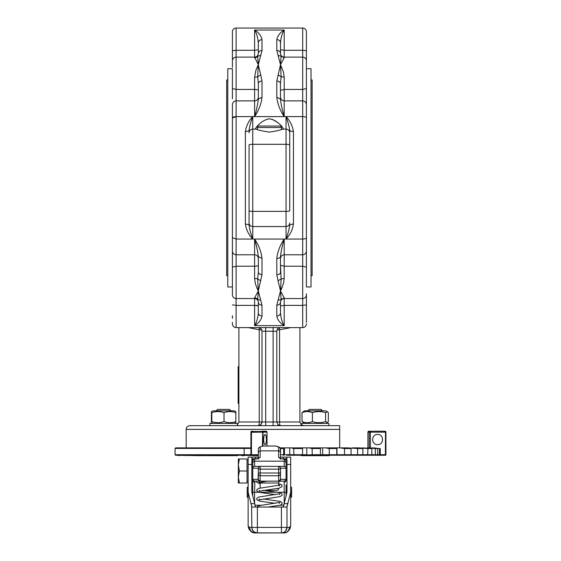 <?xml version="1.0" encoding="UTF-8"?>
<svg xmlns="http://www.w3.org/2000/svg" width="561" height="561" viewBox="0 0 561 561"><rect width="100%" height="100%" fill="white"/><g stroke="black" fill="none" stroke-linecap="round" stroke-linejoin="round"><path stroke-width="0.84" d="M262.927 446.023L262.983 432.243L262.541 431.626L262.892 431.493A0.926 0.891 -90 0 0 262.26 431.227L262.541 431.626L261.489 431.493L261.489 432.145L262.162 432.243L262.541 431.626L262.723 432.524L262.387 446.037M261.98 431.227L261.489 431.493M262.983 432.243L263.158 432.145A0.926 0.891 -90 0 0 262.892 431.493M266.713 431.493L251.181 431.493A0.926 0.926 0 0 0 250.907 432.145L252.632 431.493L252.632 432.145L261.489 432.145L251.756 432.272L251.335 431.619L250.907 432.643L250.907 454.712L251.461 455.266L258.305 455.266L257.331 455.637L239.813 455.266M258.305 454.712L251.461 454.712L251.461 432.643L251.069 432.643M251.461 432.643L251.756 432.272M250.907 432.272L251.181 431.493A0.926 0.926 0 0 1 251.833 431.227L252.906 431.227M385.926 432.272L385.926 454.712L385.372 455.266A0.554 0.554 0 0 0 385.926 454.712L385.372 455.266A0.554 0.554 0 0 0 385.582 455.223M384.839 431.227L385 431.227A0.926 0.926 0 0 1 385.652 431.493L384.58 431.493L384.65 432.145L385.295 432.243L385.575 431.626L384.839 431.227L368.843 431.227L385 431.227A0.926 0.926 0 0 1 385.926 432.145L385.575 431.626L385.512 432.524L385.372 455.266L371.193 455.266C367.974 455.266 367.974 455.266 371.193 455.266C367.974 455.266 367.974 455.266 371.193 455.266L370.204 455.266M385.652 431.493A0.926 0.926 0 0 1 385.926 432.145M299.918 327.61L299.918 421.977L301.005 424.593L299.918 421.977L265.704 421.977L265.704 425.673L237.317 425.673L237.317 423.415L209.94 423.415L209.94 425.673L189.87 425.673C187.626 425.897 186.392 427.124 186.175 429.375L186.175 447.867L250.907 447.867M339.685 447.867L339.685 425.673L328.865 425.673L328.865 423.415L301.979 423.415L322.533 423.415M304.448 410.834L325.906 410.834L327.449 411.725L325.569 412.658C321.18 411.213 316.79 411.213 312.4 412.658C308.936 411.213 305.472 411.213 302.007 412.658L304.448 410.834M325.569 412.658L325.569 421.592L327.449 422.524L328.346 421.592L328.346 412.658L327.449 411.725M312.4 412.658L312.4 421.592C316.79 423.036 321.18 423.036 325.569 421.592M302.007 412.658L302.007 421.592C305.472 423.036 308.936 423.036 312.4 421.592M304.448 423.415L302.007 421.592M211.602 411.585L212.9 410.834L234.358 410.834L235.655 411.585M235.445 412.658C235.578 411.213 235.711 411.213 235.844 412.658C231.903 411.213 227.969 411.213 224.028 412.658C219.954 411.213 215.887 411.213 211.813 412.658C211.679 411.213 211.546 411.213 211.413 412.658L211.413 421.592C211.546 423.036 211.679 423.036 211.813 421.592C215.887 423.036 219.954 423.036 224.028 421.592C227.969 423.036 231.903 423.036 235.844 421.592C235.711 423.036 235.578 423.036 235.445 421.592M211.413 421.592C211.546 423.036 211.679 423.036 211.813 421.592L211.813 412.658C211.679 411.213 211.546 411.213 211.413 412.658M224.028 412.658L224.028 421.592M235.844 412.658L235.844 421.592M322.575 410.834L321.158 409.418L309.195 409.418L307.779 410.834M301.082 455.266L301.082 455.658L329.272 455.658L329.272 455.266M231.027 410.834L229.61 409.418L217.647 409.418L216.23 410.834M209.534 455.266L209.534 455.658L237.724 455.658L237.724 455.266M266.405 439.543C266.328 442.636 265.872 444.333 265.044 444.635C264.217 444.333 263.761 442.636 263.684 439.543C263.761 436.458 264.217 434.761 265.044 434.459C265.872 434.761 266.328 436.458 266.405 439.543M251.433 447.867L175.628 447.867L175.074 448.421L244.133 448.421L244.287 447.867M280.479 448.548L283.656 448.548L284.154 447.867L280.234 447.867M284.154 447.867L291.243 447.867L293.648 448.548L293.964 455.266L301.958 455.266L302.554 454.712L302.554 448.548L302.056 447.867L291.243 447.867M302.056 447.867L308.823 447.867L312.084 448.548L312.281 455.266L319.791 455.266L320.443 454.712L320.443 448.548L318.971 447.867L308.823 447.867M318.971 447.867L325.205 447.867L329.223 448.548L329.3 455.266L336.081 455.266L336.775 454.712L336.775 448.548L334.37 447.867L325.205 447.867M334.37 447.867L339.889 447.867L344.545 448.548L344.496 455.266L350.352 455.266L345.31 455.266M347.806 447.867L357.588 448.548L357.588 454.712L351.067 454.712L350.352 455.266L351.067 454.712L351.067 448.548L347.806 447.867L339.889 447.867M349.447 455.266L362.168 455.266L362.876 454.712L362.876 448.548L358.851 447.867L352.427 447.867M358.851 447.867L367.946 448.548L367.658 455.266L371.158 455.266L363.956 455.266L377.055 455.266L355.947 455.266M367.182 447.867L375.309 448.548L375.309 454.712L371.838 454.712L371.158 455.266L371.838 454.712L371.838 448.548L362.448 447.867M372.539 447.867L379.46 448.548L379.46 454.712L377.693 454.712L377.055 455.266L377.693 454.712L377.693 448.548L369.643 447.867M379.46 448.548L373.794 447.867M286.65 455.266L293.964 455.266L293.648 454.712L283.656 454.712L283.656 448.548M197.269 455.637L198.447 455.637L198.447 455.266L197.269 455.266L197.269 455.637L175.628 455.266L251.461 455.266L250.907 454.712L251.461 455.266L251.461 454.712L251.461 455.266L250.907 454.712L244.133 454.712L244.294 455.637L245.164 455.266M355.422 455.266L331.362 455.266M207.444 455.266L207.163 455.637L198.447 455.637M333.248 455.266L344.496 455.266L344.545 454.712L329.223 454.712L329.3 455.266L323.08 455.266L322.687 454.712L312.084 454.712L312.281 455.266L307.239 455.266L306.783 454.712L293.648 454.712M319.062 455.266L323.08 455.266L322.687 454.712L329.223 454.712M301.18 455.266L312.084 454.712M289.616 455.266L312.281 455.266M314.581 455.266L329.3 455.266M206.7 455.637L207.163 455.266M179.457 455.637L179.457 455.266L184.443 455.266M258.305 455.266L247.576 455.266M371.838 454.712L367.946 454.712L367.658 455.266M362.168 455.266L362.876 454.712L357.588 454.712L357.413 455.266L357.588 454.712M375.309 454.712L374.916 455.266L375.309 454.712L377.693 454.712M336.081 455.266L336.775 454.712M380.26 448.548L380.26 454.712L385.926 454.712L385.372 455.266L385.926 454.712L385.814 432.524M319.791 455.266L320.443 454.712M301.958 455.266L302.554 454.712M283.656 454.712L283.144 455.266L283.656 454.712L280.5 454.712M263.158 432.145L266.98 432.145L266.082 431.227L262.26 431.227M367.932 447.867L367.932 432.145A0.926 0.912 -90 0 1 368.843 431.227L367.911 432.145L367.911 447.867M380.26 454.712L379.685 455.266L380.26 454.712L378.963 455.266L379.46 454.712M293.648 448.548L302.554 448.548M312.084 448.548L320.443 448.548M329.223 448.548L336.775 448.548M344.545 448.548L351.067 448.548M357.588 448.548L362.876 448.548M367.946 448.548L371.838 448.548M375.309 448.548L377.693 448.548M377.602 434.459C384.166 434.144 384.166 444.95 377.602 444.635C371.038 444.95 371.038 434.144 377.602 434.459M184.352 455.266L184.352 455.637M178.798 455.266L178.798 455.637M198.285 455.266L198.285 455.637M201.462 455.266L201.462 455.637M201.778 455.266L201.778 455.637M208.18 455.266L208.18 455.637L209.534 455.637M241.77 455.266L241.77 455.637L244.294 455.637M256.419 455.266L256.419 455.637M286.797 492.958L286.047 492.958M252.759 492.958L252.008 492.958M248.13 491.843L247.205 491.843L248.13 491.604M290.675 491.604L291.601 491.639L290.675 491.843M286.973 491.843L286.047 491.843M252.759 491.843L251.833 491.843M255.528 507.053L251.833 492.207L251.833 491.562L252.759 491.562M286.047 491.562L286.973 491.562L286.973 492.207L283.277 507.053M248.13 492.909L247.205 492.881L248.13 492.677M290.675 492.677L291.601 492.677L290.675 492.909M251.938 492.677L252.759 492.677M286.047 492.677L286.867 492.677M247.205 491.639L247.205 487.306L248.13 487.06M290.675 497.46L291.601 497.214L291.601 492.881M248.13 497.46L247.205 497.214L247.205 492.881M247.205 491.843L247.205 492.677M291.601 491.843L291.601 492.677M291.601 491.639L291.601 487.306L290.675 487.06M238.327 476.997L239.4 483.014L238.327 483.014L238.327 458.968L239.4 458.968L238.327 464.978L239.4 470.988L238.327 476.997M239.4 470.988L247.022 470.988L247.022 458.968L239.4 458.968M247.022 470.988L247.022 483.014L239.4 483.014M259.406 481.527L258.986 482.565L267.176 481.163L284.259 481.128L285.437 480.342L285.745 479.311L280.752 479.311L280.212 480.623L279.266 481.128L267.008 481.163M254.603 482.67L252.759 481.093L252.759 492.256L254.603 492.256L254.904 481.163L259.904 481.163L258.593 480.623L258.053 479.311L253.06 479.311L253.369 480.342L254.547 481.128L283.901 481.163L284.203 482.67L286.047 481.093L285.745 479.311M260.157 488.042L260.157 483.014L278.649 483.014A1.851 1.851 0 0 1 280.5 481.163M260.157 483.014A1.851 1.851 0 0 0 259.995 482.257M262.8 490.412L276.797 490.412L262.8 490.412M276.938 488.561L278.649 488.561A1.851 1.851 0 0 1 276.797 490.412M252.794 467.853L253.299 466.906L252.759 468.218L252.794 460.125L254.385 458.8M285.507 459.319L286.047 460.448L284.203 458.968L285.507 459.319M284.42 458.8L281.888 458.968L284.203 458.968L284.203 461.163L285.507 461.661L286.047 462.846L286.047 460.448M280.752 479.311L280.5 479.01L279.96 480.314L278.649 480.854L278.908 481.163M253.579 466.675L254.603 466.366L254.603 461.163L284.203 461.163L284.203 466.366L278.649 466.366L284.56 466.401L285.738 467.187L286.047 468.218L286.047 462.846M252.759 481.043L252.759 468.218L258.305 468.218L258.305 469.136L258.614 467.187L260.157 466.366L278.649 466.366L280.191 467.187L280.5 469.136L280.5 468.218L286.047 468.218L286.047 481.093M279.96 472.986L280.5 472.986L280.5 479.01L280.5 468.218L279.96 466.906M284.203 482.67L284.203 492.256L286.047 492.256L286.047 496.19L286.047 484.9M279.806 447.405L276.012 446.023L280.184 447.804L280.5 452.552L280.5 448.807M280.465 458.814L279.013 457.488L281.888 458.968M280.5 458.575L280.465 452.222L279.68 451.156L278.649 450.869L278.649 457.46M258.305 458.575L258.305 448.807L259.126 447.313L262.793 446.023L276.012 446.023M258.341 458.814L259.126 457.741L260.157 457.46L260.157 447.25M259.897 481.163L260.157 480.854L259.126 480.546L258.341 479.375L258.305 472.986L258.053 479.311M258.845 466.906L258.305 468.218L258.305 472.986L258.845 472.986M252.759 492.256L252.759 496.19M252.759 485.784L252.759 484.9M286.047 460.644L286.047 468.218M254.603 466.366L260.157 466.366L254.603 466.366L253.299 466.906M252.759 468.218L252.759 460.644M255.528 458.793L255.528 457.117L251.833 457.117L251.903 458.498L253.916 458.863M255.528 457.117L258.305 457.117M280.5 457.117L283.277 457.117L283.277 458.793M284.89 458.863L286.902 458.498L286.973 457.117L283.277 457.117M252.759 488.231L251.833 488.379A2.777 2.693 180 0 0 251.889 488.933M255.29 506.204L255.528 506.632M251.833 492.207L251.833 459.522L253.593 459.003M285.212 459.003L286.973 459.522L286.973 492.207M251.58 506.204L251.861 527.943L252.485 530.019L254.294 532.017L257.38 532.95L281.966 532.922L284.041 532.298L285.717 530.923L286.973 527.403L286.012 530.517M251.833 457.117L248.13 457.117L248.13 492.249L251.833 506.646M287.225 506.204L286.973 507.053L251.833 507.053M283.515 506.204L283.277 506.632M248.782 528.588L248.13 526.029L248.13 492.249M281.426 507.053L281.426 532.95L284.42 532.922L286.482 532.298L288.48 530.482L289.301 528.483L289.413 527.403L286.973 527.403L286.973 507.053M251.931 528.441L253.123 530.958M290.023 528.588L290.675 525.959L289.413 527.403M248.586 528.167C250.234 531.414 252.345 533.006 254.932 532.95L257.38 532.95L257.38 527.403L249.393 527.403L250.655 530.923L253.853 532.845L283.873 532.95C286.461 533.006 288.571 531.414 290.219 528.167M286.973 506.646L290.675 492.249L290.675 457.117L286.973 457.117M290.675 492.249L290.675 525.959M284.511 532.017L282.464 532.852M254.294 532.017L256.342 532.852M238.888 383.521L238.145 383.521L238.145 403.352L238.888 403.352M238.145 383.521L238.145 382.995L238.888 382.995M238.145 382.995L238.145 376.375L238.888 376.375M238.145 376.375L238.145 366.663L238.888 366.663M281.426 127.522A1.48 1.48 0 0 0 279.946 126.043L258.859 126.043A1.48 1.48 0 0 0 257.38 127.522L281.426 127.522L281.426 129.374M306.397 50.799L306.397 31.753L306.397 61.913L306.397 50.799L302.695 50.28L302.695 57.117A3.703 3.703 0 0 1 306.397 60.819L306.397 74.101M306.397 98.855L306.397 256.805M306.397 281.566L306.397 286.959L311.018 286.959L311.018 68.708L306.397 68.708M232.408 74.101L232.408 68.708L227.787 68.708L227.787 286.959L232.408 286.959L232.408 281.566M232.408 68.708L232.408 98.855M293.445 131.793C292.653 126.043 290.184 120.98 286.047 116.604C288.116 122.34 289.35 127.052 289.749 130.727L293.445 131.793L293.445 223.867L289.749 224.933C289.35 228.615 288.116 233.32 286.047 239.056C290.191 234.68 292.653 229.617 293.445 223.867M306.397 286.959L306.397 60.819M306.397 267.148L302.695 266.23L302.695 298.543C304.939 298.326 306.173 297.092 306.397 294.848L306.397 293.747M306.397 322.449L306.397 304.861L306.397 322.449M306.397 295.928L306.397 304.861L306.397 295.928M277.337 122.305L272.429 119.395L269.399 118.82C277.87 119.893 285.318 129.991 282.758 129.107L286.047 129.107L286.047 144.296A3.703 0.659 0 0 1 289.749 144.955L289.749 210.705A3.703 0.659 0 0 1 286.047 211.364L252.759 211.364A3.703 0.659 180 0 1 249.056 210.705L249.056 144.955A3.703 0.659 180 0 1 252.759 144.296L286.047 144.296L286.047 226.56L252.759 226.56L252.759 129.107C250.508 129.325 249.273 130.559 249.056 132.803L249.056 130.727C249.456 127.052 250.69 122.34 252.759 116.604C248.614 120.98 246.153 126.043 245.36 131.793L245.36 223.867C246.153 229.617 248.621 234.68 252.759 239.056C250.69 233.32 249.456 228.615 249.056 224.933L245.36 223.867M232.408 293.747L232.408 286.959M232.408 315.689L232.408 318.396M306.397 304.861L302.695 305.387L302.695 327.61L236.111 327.61L236.111 298.543A3.703 3.703 0 0 1 232.408 294.848L232.408 267.148L236.111 266.23L236.111 116.604L252.759 116.604L251.889 119.367M256.054 244.771L254.603 239.056L254.603 278.529L255.381 283.719L257.029 288.298L258.305 290.963L262.001 274.666L262.001 258.439C261.244 251.714 258.775 245.248 254.603 239.056C256.693 246.356 257.92 252.191 258.305 256.573L262.001 258.439M260.739 280.809L257.674 278.894L258.305 290.963L257.674 299.455L258.305 302.246L258.305 312.835C257.92 317.968 256.693 322.238 254.603 325.639C258.775 323.115 261.244 319.91 262.001 316.032L262.001 305.184A3.703 2.945 180 0 1 258.305 302.246C258.523 304.034 259.757 305.016 262.001 305.184L258.305 290.963L254.603 297.87L254.603 305.387L258.305 305.906L258.305 302.077M186.175 429.375L339.685 429.375L339.685 425.673L189.87 425.673M262.008 331.172L276.636 331.292M259.35 327.61L261.384 329.09L262.001 331.137L262.001 421.977L260.921 424.593L258.305 425.673A3.703 0.947 90 0 0 259.252 421.977L238.888 421.977L237.317 425L238.888 421.977L238.888 327.61M301.005 424.593L303.62 425.673L301.005 424.593M283.277 128.75L282.758 129.107C280.528 130.117 276.082 131.12 269.399 132.116C262.723 131.12 258.27 130.117 256.047 129.107L255.528 128.757M281.061 38.218L280.5 42.825L280.5 53.421C280.283 51.633 279.048 50.651 276.797 50.476L280.5 64.704L276.797 80.994L278.859 81.373L280.43 82.797L280.5 99.087L276.797 97.228C277.562 103.953 280.03 110.412 284.203 116.604C282.113 109.311 280.886 103.469 280.5 99.087C280.886 103.469 282.113 109.311 284.203 116.604L254.603 116.604C256.693 109.311 257.92 103.469 258.305 99.087L262.001 97.228L262.001 80.994L259.946 81.373L258.376 82.797L258.305 99.087C257.92 103.469 256.693 109.311 254.603 116.604L252.759 116.604L252.759 129.107L256.047 129.107C253.488 129.991 260.935 119.9 269.399 118.82M306.397 61.913L306.397 61.514M232.408 59.732L232.408 50.799L232.408 59.732M278.067 74.851L281.131 76.766L280.5 64.704L281.131 56.205L284.203 57.797L284.203 57.117C281.994 56.913 280.759 55.707 280.5 53.505L280.5 42.825A3.703 3.198 180 0 0 276.797 39.635L276.797 50.476A3.703 2.945 0 0 1 280.5 53.421L280.5 42.825C280.886 37.692 282.12 33.422 284.203 30.021C280.03 32.545 277.569 35.75 276.797 39.635M278.067 55.392L281.131 56.205L280.5 53.505M280.5 42.825L280.5 49.754L284.203 50.28L284.203 30.021L254.603 30.021C256.693 33.429 257.92 37.692 258.305 42.825L258.305 53.421C258.523 51.633 259.757 50.651 262.001 50.476L262.001 39.635C261.244 35.75 258.775 32.545 254.603 30.021C256.686 33.429 257.92 37.692 258.305 42.825C258.523 40.883 259.757 39.824 262.001 39.635C259.757 39.824 258.523 40.883 258.305 42.825L258.305 53.505A3.703 3.703 0 0 1 254.603 57.117L258.305 64.704L260.739 55.392L257.674 56.205L258.305 64.704L257.674 76.766L260.739 74.851L258.242 64.578M254.603 57.797A3.703 3.604 180 0 0 257.674 56.205L258.305 53.561M311.018 79.992L312.126 79.992L312.126 275.675L311.018 275.675M227.787 79.992L226.679 79.992L226.679 275.675L227.787 275.675M260.739 55.392L262.001 50.476M258.305 83.238L257.674 76.766A3.703 0.842 0 0 1 254.603 77.138L254.603 116.604C258.775 110.412 261.244 103.953 262.001 97.228M262.001 80.994L260.739 74.851M280.5 83.238L281.131 76.766L284.203 77.138L283.424 71.948L280.5 64.704L284.203 57.797M258.305 42.825L258.305 49.754L254.603 50.28L254.603 57.117L236.111 57.117L236.111 28.05L302.695 28.05L302.695 50.28L284.203 50.28L284.203 57.117L302.695 57.117L302.695 266.23L284.203 266.23L284.203 239.056C280.03 245.248 277.562 251.714 276.797 258.439L276.797 274.666A3.703 2.237 0 0 0 280.5 272.429L280.5 256.573A3.703 1.865 180 0 1 276.797 258.439M258.305 64.704L255.879 70.342L254.603 77.138M249.056 132.803L249.056 130.727L245.36 131.793M306.397 118.02A3.703 1.417 180 0 0 302.695 116.604L286.047 116.604L286.047 129.107C288.298 129.325 289.532 130.559 289.749 132.803L289.749 130.727M289.749 144.955L289.749 132.803M269.035 118.834L268.593 118.869M233.495 29.137A3.703 3.703 0 0 0 232.408 31.753A3.703 3.703 0 0 1 236.111 28.05A3.703 3.703 0 0 0 232.408 31.753L232.408 50.799L236.111 50.28L254.603 50.28L254.603 30.021M232.408 61.514L232.408 67.32M258.305 97.221A3.703 3.661 180 0 1 254.603 100.882L236.111 100.882C233.86 101.099 232.633 102.319 232.408 104.542L232.408 267.148M306.397 31.753A3.703 3.703 0 0 0 302.695 28.05A3.703 3.703 0 0 1 306.397 31.753A3.703 3.703 0 0 0 305.31 29.137M276.797 421.977L277.884 424.593L280.5 425.673A3.703 3.703 0 0 1 279.778 425.603L280.5 425.673A3.703 3.703 0 0 1 279.778 425.603L277.884 424.593A3.703 3.703 0 0 0 279.083 425.392L279.083 425.392A3.703 3.703 0 0 1 277.884 424.593L276.797 421.977L276.797 331.137L277.422 329.09L279.455 327.61M261.721 423.394A3.703 3.703 0 0 1 261.377 424.032A3.703 3.703 0 0 0 261.721 423.394M260.921 424.593A3.703 3.703 0 0 1 259.722 425.392A3.703 3.703 0 0 0 260.921 424.593L258.305 425.673A3.703 3.703 0 0 0 259.028 425.603A3.703 3.703 0 0 1 258.305 425.673M277.057 329.812L279.553 329.812L279.56 327.652L279.553 329.812L289.63 327.848M273.102 327.351L273.102 425.673L301.488 425.673M248.523 327.61L259.252 329.812L259.245 327.652L259.252 421.977L265.704 421.977L265.704 327.351M259.056 327.61L258.986 327.61C259.925 327.182 260.935 328.36 262.001 331.137M306.397 237.64A3.703 1.417 180 0 1 302.695 239.056L286.047 239.056L286.047 226.56C288.298 226.342 289.532 225.108 289.749 222.857M249.056 210.705L249.056 224.933M286.916 236.3L286.047 239.056L284.203 239.056C282.113 246.356 280.886 252.191 280.5 256.573C280.886 252.191 282.113 246.356 284.203 239.056L252.759 239.056L252.759 226.56C250.508 226.342 249.273 225.108 249.056 222.857M276.797 316.032A3.703 3.198 0 0 0 280.5 312.835L280.5 302.246A3.703 2.945 180 0 1 276.797 305.184C279.048 305.016 280.283 304.034 280.5 302.246L280.5 302.155C280.759 299.953 281.994 298.754 284.203 298.543L284.203 297.87L281.131 299.455L280.5 290.963L281.131 278.894L278.067 280.809L280.5 290.963L278.067 300.275L281.131 299.455L280.5 302.246L280.5 312.835C280.886 317.968 282.113 322.238 284.203 325.639C282.113 322.238 280.886 317.968 280.5 312.835L280.5 305.906L284.203 305.387L284.203 298.543L302.695 298.543L302.695 305.387L284.203 305.387L284.203 325.639C280.03 323.115 277.562 319.91 276.797 316.032L276.797 305.184L278.067 300.275M281.131 278.894L280.5 265.311L284.203 266.23L284.203 278.529L281.131 278.894M276.797 274.666L278.067 280.809M258.305 256.573L258.376 272.863L259.946 274.287L262.001 274.666M254.603 297.87A3.703 3.604 -0 0 1 257.674 299.455L260.739 300.275M258.305 305.906L258.305 312.835A3.703 3.198 0 0 0 262.001 316.032M258.305 265.311A3.703 0.919 180 0 1 254.603 266.23L236.111 266.23L236.111 298.543L254.603 298.543C256.812 298.754 258.046 299.953 258.305 302.155L258.305 302.246M258.305 272.429L257.674 278.894A3.703 0.842 180 0 0 254.603 278.529M257.765 252.001L257.155 249.203M284.203 297.87L280.5 290.963L283.417 283.719L284.203 278.529M282.127 287.477L280.5 290.963M232.408 322.449L232.408 323.914C232.633 326.158 233.86 327.393 236.111 327.61M232.408 294.153L232.408 294.848M232.408 256.805L232.408 251.118C232.633 253.341 233.86 254.561 236.111 254.778L254.603 254.778A3.703 3.661 180 0 1 258.305 258.439M262.997 126.043L266.202 126.043M266.98 432.145L266.98 446.023M175.074 448.421L175.074 454.712L244.133 454.712L244.133 448.421L250.907 448.421M351.067 454.712L344.545 454.712M370.148 432.145L384.65 432.145M370.148 431.227L370.386 432.145L370.148 431.227A0.926 0.926 90 0 0 369.222 432.145L370.386 432.145L370.386 447.867M250.907 454.712L251.461 454.712L250.907 454.712A0.554 0.554 0 0 0 251.461 455.266M283.908 455.266L284.462 454.712L283.908 455.266M289.742 454.712L290.247 455.266L289.742 454.712L289.742 447.867M367.932 432.145L369.222 432.145L369.222 447.867M336.979 454.712L336.979 447.867M367.946 454.712L362.876 454.712M284.462 447.867L284.462 454.712M306.783 447.867L306.783 454.712M322.687 447.867L322.687 454.712M278.649 466.366L278.649 469.136L279.96 469.136M258.845 469.136L278.649 469.136L278.649 475.756L279.96 475.216L280.5 473.912M258.305 472.986L280.5 472.986M254.603 504.129L254.603 492.256L284.203 492.256L284.203 504.129M258.305 452.552L258.845 451.36L260.157 450.869L278.649 450.869L278.649 447.25M258.305 459.136L258.551 458.456L256.917 458.793L260.157 457.46M252.759 462.846L253.299 461.661L254.603 461.163L254.603 458.968L256.917 458.968M258.305 473.912L258.845 475.216L260.157 475.756L260.157 466.366M253.06 479.311L252.759 481.093M260.157 480.854L260.157 475.756L278.649 475.756L278.649 480.854M254.498 503.68L250.788 503.68M248.13 464.466L251.833 464.466M257.38 507.053L257.38 527.403L286.973 527.403A5.547 5.547 0 0 1 281.426 532.95M249.393 527.403L248.13 525.959M288.017 503.68L284.308 503.68M286.973 464.466L290.675 464.466M369.222 432.145L369.601 432.145M232.408 304.861L236.111 305.387L254.603 305.387L254.603 325.639L284.203 325.639M259.252 329.812L261.749 329.812M232.408 88.519L236.111 89.437L236.111 57.117C233.86 57.334 232.633 58.568 232.408 60.819M276.797 80.994L276.797 97.228M233.495 117.018A3.703 1.417 180 0 1 234.056 116.842A3.703 1.417 180 0 1 234.694 116.716A3.703 1.417 180 0 1 235.389 116.632A3.703 1.417 180 0 1 236.104 116.604L236.111 89.437L254.603 89.437A3.703 0.919 180 0 1 258.305 90.349M280.5 90.349L284.203 89.437L284.203 77.138M280.5 97.221C280.717 99.444 281.952 100.664 284.203 100.882L284.203 89.437L302.695 89.437L306.397 88.519M286.047 116.604L284.203 116.604L284.203 100.882L302.695 100.882C304.939 101.099 306.173 102.319 306.397 104.542M236.111 116.604L232.408 118.02A3.703 1.417 180 0 1 232.478 117.747M232.696 117.48A3.703 1.417 180 0 1 233.032 117.235A3.703 1.417 180 0 1 233.495 117.025M279.553 329.812L279.553 421.977A3.703 0.947 -90 0 0 280.5 425.673M280.5 258.439C280.717 256.216 281.952 254.996 284.203 254.778L302.695 254.778C304.939 254.561 306.173 253.341 306.397 251.118M252.759 239.056L236.111 239.056L232.408 237.64M255.332 305.394A3.703 0.526 0 0 1 256.658 305.472A3.703 0.526 0 0 1 258.025 305.71M301.488 425L301.488 423.415M325.906 423.415L327.449 422.524M234.358 423.415L235.655 422.664M267.008 446.023L267.008 432.145A0.926 0.926 0 0 0 266.082 431.227M175.074 454.712L175.628 455.266M247.022 481.745L248.13 481.745M279.392 485.987L279.827 485.076L258.663 488.393L256.777 489.676L256.819 491.05L258.74 492.263L275.388 494.648M264.056 490.412L280.156 492.726L282.022 494.01L281.98 495.384L280.065 496.597L258.986 499.886L259.413 498.981M279.392 503.315L279.834 502.404L258.656 505.72L256.749 507.053M258.979 506.737L260.045 507.053M278.649 483.715L281.334 484.564L282.036 485.363L281.98 486.731L279.105 488.168L258.986 491.226L259.413 490.321M256.721 481.163L256.826 482.397L260.157 483.933M279.385 494.648L279.813 493.75L258.593 497.081L256.77 498.35L256.826 499.725L259.617 501.141L275.388 503.315M267.906 507.053L280.297 505.188L282.036 503.953L281.987 502.579L280.135 501.387L263.418 498.981M252.759 460.448L254.414 458.8L256.917 458.793M280.5 459.136L280.255 458.456L281.888 458.793M259 447.405L262.793 446.023M283.894 505.209L280.227 505.209M261.033 505.209L254.911 505.209M251.833 527.403A5.547 5.547 0 0 0 257.38 532.95M212.9 423.415L211.602 422.664M286.973 486.71L286.047 486.71M252.759 486.71L251.833 486.71M247.022 460.23L248.13 460.23M278.649 485.426L278.649 483.014M257.38 127.522L257.38 129.381M276.797 331.137C277.12 329.223 278.13 328.045 279.827 327.61M302.695 327.61C304.939 327.393 306.173 326.158 306.397 323.914"/></g></svg>
